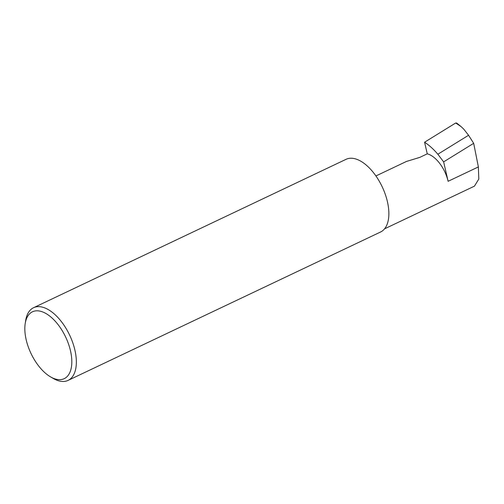 <?xml version="1.0" encoding="UTF-8"?>
<svg xmlns="http://www.w3.org/2000/svg" width="504" height="504" viewBox="0 0 504 504"><rect width="100%" height="100%" fill="white"/><g stroke="black" fill="none" stroke-linecap="round" stroke-linejoin="round"><path stroke-width="0.76" d="M427.26 153.84A25.736 13.331 64.6 0 1 448.119 181.295L443.633 161.879L437.844 154.23C433.553 149.19 429.137 145.19 424.576 142.216L427.26 153.84L419.8 157.38L406.445 161.456L375.921 175.953M384.565 228.835L474.44 186.152L478.8 179.059L478.378 166.925L473.684 143.319L468.556 135.267L437.844 154.23M40.477 311.252A37.013 19.171 64.6 0 1 70.472 350.734A37.013 19.171 64.6 0 1 56.171 379.229A37.013 19.171 64.6 0 1 50.469 376.828A37.013 19.171 64.6 0 1 25.2 323.612A37.013 19.171 64.6 0 1 40.477 311.252M50.469 376.828L53.14 378.391A40.232 20.84 -115.4 0 0 59.34 381.005A40.232 20.84 -115.4 0 0 68.065 380.4A40.232 20.84 -115.4 0 0 72.702 342.544A40.232 20.84 -115.4 0 0 42.279 307.112A40.232 20.84 -115.4 0 0 33.554 307.717A40.232 20.84 -115.4 0 0 25.679 320.55L25.2 323.612M68.065 380.4L380.583 231.998A40.232 20.84 -115.4 0 0 385.22 194.141A40.232 20.84 -115.4 0 0 354.797 158.71A40.232 20.84 -115.4 0 0 346.072 159.314L33.554 307.717M443.633 161.879L473.684 143.319M468.556 135.267L463.749 129.137L460.996 126.529L455.704 122.995L456.668 123.033L460.788 126.365M424.576 142.216L455.704 122.995M448.119 181.295L478.378 166.925"/></g></svg>
